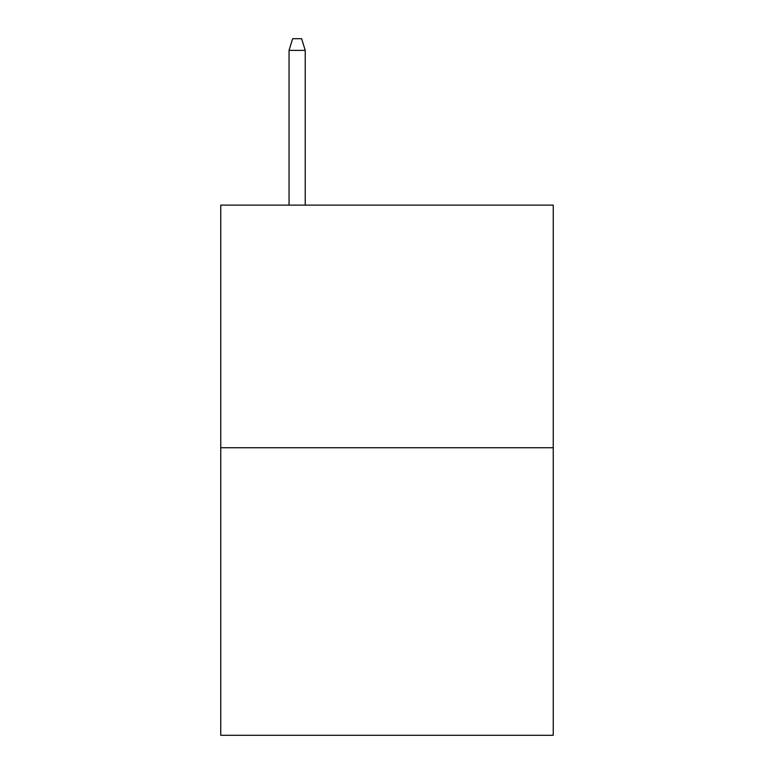 <?xml version="1.0" encoding="UTF-8"?>
<svg xmlns="http://www.w3.org/2000/svg" width="774" height="774" viewBox="0 0 774 774"><rect width="100%" height="100%" fill="white"/><g stroke="black" fill="none" stroke-linecap="round" stroke-linejoin="round"><path stroke-width="1.16" d="M553.246 447.749L553.246 205.12L220.754 205.12L220.754 735.3L553.246 735.3L553.246 447.749L220.754 447.749M305.227 205.12L305.227 50.378L289.05 50.378L289.05 205.12M289.05 50.378L292.649 38.7L301.628 38.7L305.227 50.378"/></g></svg>
